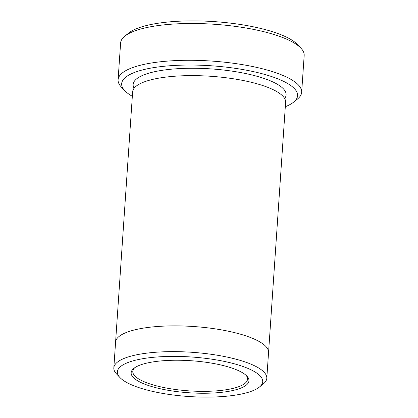 <?xml version="1.0" encoding="UTF-8"?>
<svg xmlns="http://www.w3.org/2000/svg" width="418" height="418" viewBox="0 0 418 418"><rect width="100%" height="100%" fill="white"/><g stroke="black" fill="none" stroke-linecap="round" stroke-linejoin="round"><path stroke-width="0.63" d="M118.095 79.76L120.609 42.96A91.997 25.017 3.9 0 1 124.825 36.162L128.728 33.027A88.161 23.972 3.9 0 1 189.176 20.9A88.161 23.972 3.9 0 1 297.475 44.527L300.913 48.164A91.997 25.017 3.9 0 1 304.173 55.474L301.66 92.273A91.997 25.017 -176.1 0 0 185.393 60.312A91.997 25.017 -176.1 0 0 118.095 79.76A91.997 25.017 -176.1 0 0 121.356 87.069L124.794 90.706A88.161 23.972 -176.1 0 0 132.339 96.292M285.311 106.721A88.161 23.972 -176.1 0 0 293.54 102.206A88.161 23.972 -176.1 0 0 211.257 65.778A88.161 23.972 -176.1 0 0 124.794 90.706M115.572 342.305A76.661 20.848 3.9 0 1 115.582 342.096A76.661 20.848 3.9 0 1 171.662 325.888A76.661 20.848 3.9 0 1 268.549 352.52L266.794 378.285A76.661 20.848 -176.1 0 0 169.907 351.648A76.661 20.848 -176.1 0 0 113.827 367.856A76.661 20.848 -176.1 0 0 116.544 373.943L119.982 377.579A72.826 19.803 -176.1 0 0 209.444 397.1A72.826 19.803 -176.1 0 0 259.374 387.084A72.826 19.803 -176.1 0 0 191.407 356.993A72.826 19.803 -176.1 0 0 119.982 377.579M268.555 352.526L285.614 102.274A76.661 20.848 3.9 0 0 188.722 75.637A76.661 20.848 3.9 0 0 132.642 91.845L115.582 342.096A76.661 20.848 3.9 0 1 171.662 325.888A76.661 20.848 3.9 0 1 268.555 352.526A76.661 20.848 3.9 0 1 268.534 352.729M259.374 387.084L263.272 383.949A76.661 20.848 -176.1 0 0 266.794 378.285M205.771 393.244A59.032 16.051 -176.1 0 0 246.86 376.075A59.032 16.051 -176.1 0 0 191.151 360.734A59.032 16.051 -176.1 0 0 133.875 368.373A59.032 16.051 -176.1 0 0 147.685 385.25A59.032 16.051 -176.1 0 0 205.771 393.244M124.825 36.162A91.997 25.017 3.9 0 1 187.901 23.507A91.997 25.017 3.9 0 1 300.913 48.164M293.54 102.206L297.438 99.071A91.997 25.017 -176.1 0 0 301.66 92.273M134.716 367.751A57.496 15.633 -176.1 0 0 132.793 371.367A57.496 15.633 -176.1 0 0 205.463 391.342A57.496 15.633 -176.1 0 0 247.524 379.189A57.496 15.633 -176.1 0 0 246.113 375.343M134.1 88.245A76.661 20.848 3.9 0 1 189.223 68.275A76.661 20.848 3.9 0 1 284.658 98.507M115.587 342.096L113.827 367.856"/></g></svg>
